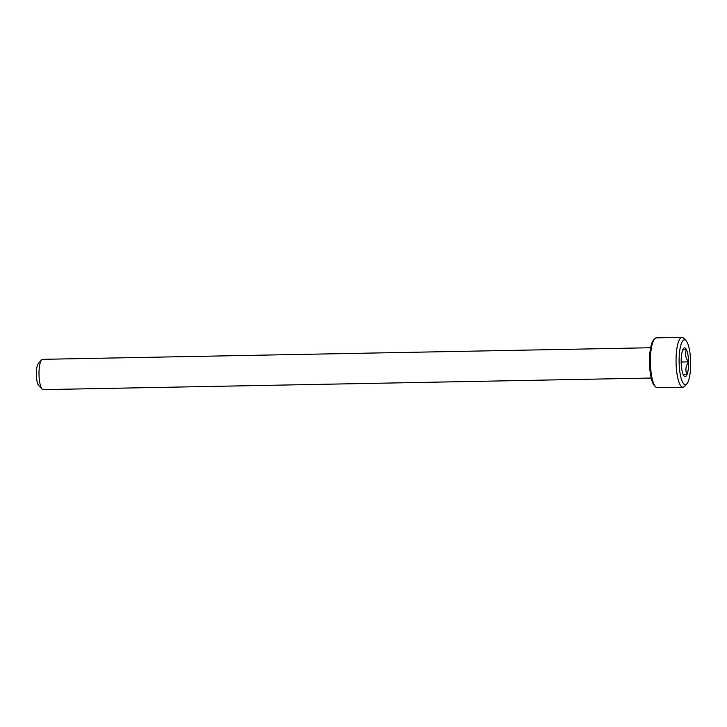 <?xml version="1.0" encoding="UTF-8"?>
<svg xmlns="http://www.w3.org/2000/svg" width="727" height="727" viewBox="0 0 727 727"><rect width="100%" height="100%" fill="white"/><g stroke="black" fill="none" stroke-linecap="round" stroke-linejoin="round"><path stroke-width="1.09" d="M656.472 337.873A24.918 6.407 88.9 0 0 656.336 337.864A24.918 6.407 88.9 0 0 656.208 337.873A24.918 6.407 88.9 0 0 654.654 338.8A24.918 6.407 88.9 0 0 650.411 362.9A24.918 6.407 88.9 0 0 655.563 386.828A24.918 6.407 88.9 0 0 657.29 387.691A24.918 6.407 88.9 0 0 657.426 387.682M685.434 384.656A22.428 5.771 88.9 0 0 686.833 383.829A22.428 5.771 88.9 0 0 690.65 362.137A22.428 5.771 88.9 0 0 686.006 340.599A22.428 5.771 88.9 0 0 684.334 339.827A22.428 5.771 88.9 0 0 679.127 362.828A22.428 5.771 88.9 0 0 685.434 384.656M686.833 383.829L684.643 386.273A24.918 6.407 -91.1 0 1 683.089 387.191A24.918 6.407 -91.1 0 1 682.953 387.2A24.918 6.407 -91.1 0 1 676.074 362.673A24.918 6.407 -91.1 0 1 681.871 337.383A24.918 6.407 -91.1 0 1 681.999 337.373A24.918 6.407 -91.1 0 1 683.725 338.246L686.006 340.599M685.234 376.622A14.386 3.699 88.9 0 0 687.033 374.514A14.386 3.699 88.9 0 0 688.578 361.873A14.386 3.699 88.9 0 0 686.424 349.605A14.386 3.699 88.9 0 0 683.634 348.397A14.386 3.699 88.9 0 0 682.735 349.978A14.386 3.699 88.9 0 0 681.19 362.619A14.386 3.699 88.9 0 0 683.344 374.887A14.386 3.699 88.9 0 0 684.162 376.132A14.386 3.699 88.9 0 0 685.234 376.622M683.325 374.732L687.033 374.514C685.116 370.379 685.634 366.172 688.578 361.873C685.443 357.866 684.725 353.776 686.424 349.605L682.735 349.978M42.684 359.329A15.149 3.899 88.9 0 0 42.602 359.329A15.149 3.899 88.9 0 0 42.529 359.329A15.149 3.899 88.9 0 0 41.584 359.892A15.149 3.899 88.9 0 0 39.004 374.55A15.149 3.899 88.9 0 0 42.139 389.099A15.149 3.899 88.9 0 0 43.184 389.627A15.149 3.899 88.9 0 0 43.266 389.617M42.139 389.099L38.713 385.555A11.414 2.935 -91.1 0 1 36.35 374.596A11.414 2.935 -91.1 0 1 38.295 363.564L41.584 359.892M655.563 386.828L654.427 385.646A23.673 6.089 -91.1 0 1 649.52 362.918A23.673 6.089 -91.1 0 1 653.555 340.018L654.654 338.8M681.181 362.01L688.578 361.873M683.207 374.587L687.033 374.514M681.999 337.373L656.336 337.864M650.647 347.742L42.602 359.329M651.219 378.04L43.184 389.627M682.953 387.2L657.29 387.691"/></g></svg>

